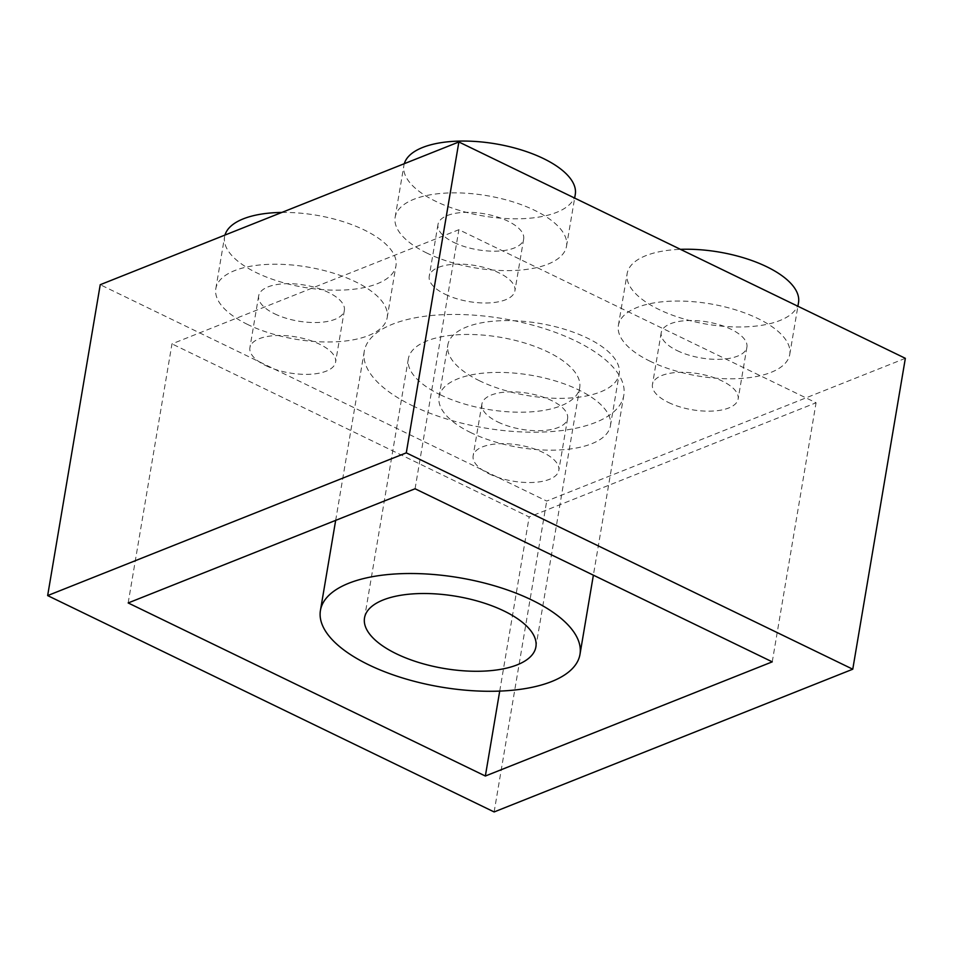 <?xml version="1.0" encoding="UTF-8"?>
<svg xmlns="http://www.w3.org/2000/svg" width="953" height="953" viewBox="0 0 953 953"><rect width="100%" height="100%" fill="white"/><g stroke="black" fill="none" stroke-linecap="round" stroke-linejoin="round"><path stroke-width="0.71" stroke-dasharray="4.76 3.57" d="M905.35 358.328L546.712 501.064L100.232 284.709M494.13 811.944L546.712 501.064M650.28 361.33A86.902 36.583 9.6 0 1 618.39 325.426A86.902 36.583 9.6 0 1 710.176 303.84A86.902 36.583 9.6 0 1 789.751 354.409A86.902 36.583 9.6 0 1 738.432 378.603A86.902 36.583 9.6 0 1 650.28 361.33M470.961 432.698A86.902 36.583 9.6 0 1 439.071 396.793A86.902 36.583 9.6 0 1 530.857 375.208A86.902 36.583 9.6 0 1 610.432 425.777A86.902 36.583 9.6 0 1 559.113 449.971A86.902 36.583 9.6 0 1 470.961 432.698M247.72 324.52A86.902 36.583 9.6 0 1 215.831 288.616A86.902 36.583 9.6 0 1 307.616 267.031A86.902 36.583 9.6 0 1 387.192 317.599A86.902 36.583 9.6 0 1 335.873 341.793A86.902 36.583 9.6 0 1 247.72 324.52M427.039 253.153A86.902 36.583 9.6 0 1 395.15 217.248A86.902 36.583 9.6 0 1 486.935 195.663A86.902 36.583 9.6 0 1 566.511 246.243A86.902 36.583 9.6 0 1 515.192 270.426A86.902 36.583 9.6 0 1 427.039 253.153M798.519 302.601A86.902 36.583 9.6 0 1 747.188 326.784A86.902 36.583 9.6 0 1 659.035 309.522A86.902 36.583 9.6 0 1 627.145 273.618A86.902 36.583 9.6 0 1 680.442 249.341M479.716 380.878A86.902 36.583 9.6 0 1 447.827 344.986A86.902 36.583 9.6 0 1 539.612 323.401A86.902 36.583 9.6 0 1 619.2 373.969A86.902 36.583 9.6 0 1 567.869 398.151A86.902 36.583 9.6 0 1 479.716 380.878M281.826 212.436A86.902 36.583 9.6 0 1 395.96 265.792A86.902 36.583 9.6 0 1 344.629 289.974A86.902 36.583 9.6 0 1 256.476 272.713A86.902 36.583 9.6 0 1 224.586 236.809A86.902 36.583 9.6 0 1 224.991 235.057M575.278 194.424A86.902 36.583 9.6 0 1 523.947 218.618A86.902 36.583 9.6 0 1 435.795 201.345A86.902 36.583 9.6 0 1 403.905 165.441A86.902 36.583 9.6 0 1 404.31 163.69M128.167 602.951L171.981 343.878L458.893 229.697L816.078 402.774L529.165 516.967L171.981 343.878M415.067 488.77L458.893 229.697M772.252 661.847L816.078 402.774M499.717 691.092L529.165 516.967M445.17 294.263A43.457 18.298 -170.4 0 0 489.246 302.899A43.457 18.298 -170.4 0 0 514.906 290.808A43.457 18.298 -170.4 0 0 475.118 265.518A43.457 18.298 -170.4 0 0 429.219 276.31A43.457 18.298 -170.4 0 0 445.17 294.263M668.41 402.44A43.457 18.298 -170.4 0 0 712.487 411.077A43.457 18.298 -170.4 0 0 738.146 398.985A43.457 18.298 -170.4 0 0 698.358 373.695A43.457 18.298 -170.4 0 0 652.46 384.488A43.457 18.298 -170.4 0 0 668.41 402.44M489.092 473.808A43.457 18.298 -170.4 0 0 533.168 482.444A43.457 18.298 -170.4 0 0 558.827 470.341A43.457 18.298 -170.4 0 0 519.04 445.063A43.457 18.298 -170.4 0 0 473.141 455.856A43.457 18.298 -170.4 0 0 489.092 473.808M265.851 365.63A43.457 18.298 -170.4 0 0 309.928 374.267A43.457 18.298 -170.4 0 0 335.587 362.176A43.457 18.298 -170.4 0 0 295.799 336.885A43.457 18.298 -170.4 0 0 249.9 347.678A43.457 18.298 -170.4 0 0 265.851 365.63M412.554 405.752A131.621 55.417 -170.4 0 0 546.069 431.912A131.621 55.417 -170.4 0 0 623.81 395.281A131.621 55.417 -170.4 0 0 503.267 318.683A131.621 55.417 -170.4 0 0 364.249 351.383A131.621 55.417 -170.4 0 0 412.554 405.752M453.938 242.455A43.457 18.298 -170.4 0 0 498.014 251.092A43.457 18.298 -170.4 0 0 523.673 238.989A43.457 18.298 -170.4 0 0 483.886 213.71A43.457 18.298 -170.4 0 0 437.987 224.503A43.457 18.298 -170.4 0 0 453.938 242.455M677.178 350.621A43.457 18.298 -170.4 0 0 721.254 359.257A43.457 18.298 -170.4 0 0 746.914 347.166A43.457 18.298 -170.4 0 0 707.126 321.888A43.457 18.298 -170.4 0 0 661.227 332.668A43.457 18.298 -170.4 0 0 677.178 350.621M497.859 421.988A43.457 18.298 -170.4 0 0 541.935 430.625A43.457 18.298 -170.4 0 0 567.595 418.534A43.457 18.298 -170.4 0 0 527.807 393.244A43.457 18.298 -170.4 0 0 481.908 404.036A43.457 18.298 -170.4 0 0 497.859 421.988M274.619 313.811A43.457 18.298 -170.4 0 0 318.695 322.448A43.457 18.298 -170.4 0 0 344.355 310.356A43.457 18.298 -170.4 0 0 304.567 285.078A43.457 18.298 -170.4 0 0 258.668 295.871A43.457 18.298 -170.4 0 0 274.619 313.811M440.226 394.745A86.902 36.583 -170.4 0 0 528.391 412.018A86.902 36.583 -170.4 0 0 579.71 387.823A86.902 36.583 -170.4 0 0 500.134 337.255A86.902 36.583 -170.4 0 0 408.337 358.84A86.902 36.583 -170.4 0 0 440.226 394.745M789.751 354.409L797.899 306.258M618.39 325.426L627.145 273.618M610.432 425.777L619.2 373.969M439.071 396.793L447.827 344.986M387.192 317.599L395.96 265.792M215.831 288.616L224.586 236.809M566.511 246.243L574.659 198.081M395.15 217.248L403.905 165.441M437.987 224.503L429.219 276.31M523.673 238.989L514.906 290.808M661.227 332.668L652.46 384.488M746.914 347.166L738.146 398.985M481.908 404.036L473.141 455.856M567.595 418.534L558.827 470.341M258.668 295.871L249.9 347.678M344.355 310.356L335.587 362.176M364.249 351.383L335.67 520.362M623.81 395.281L593.374 575.171M408.337 358.84L364.522 617.901M579.71 387.823L535.896 646.896"/><path stroke-width="1.43" d="M406.288 452.854L852.768 669.209L905.35 358.328L458.869 141.973L100.232 284.709L47.65 595.589L406.288 452.854L458.869 141.973M852.768 669.209L494.13 811.944L47.65 595.589M128.167 602.951L415.067 488.77L772.252 661.847L485.351 776.028L128.167 602.951M680.442 249.341A86.902 36.583 9.6 0 1 798.519 302.601L797.899 306.258M224.991 235.057A86.902 36.583 9.6 0 1 281.826 212.436M404.31 163.69A86.902 36.583 9.6 0 1 497.8 144.225A86.902 36.583 9.6 0 1 575.278 194.424L574.659 198.081M485.351 776.028L499.717 691.092M368.728 664.825A131.621 55.417 -170.4 0 0 502.243 690.985A131.621 55.417 -170.4 0 0 579.984 654.354A131.621 55.417 -170.4 0 0 459.453 577.756A131.621 55.417 -170.4 0 0 320.434 610.444A131.621 55.417 -170.4 0 0 368.728 664.825M396.412 653.806A86.902 36.583 -170.4 0 0 484.565 671.079A86.902 36.583 -170.4 0 0 535.896 646.896A86.902 36.583 -170.4 0 0 456.308 596.316A86.902 36.583 -170.4 0 0 364.522 617.901A86.902 36.583 -170.4 0 0 396.412 653.806M335.67 520.362L320.434 610.444M593.374 575.171L579.984 654.354"/></g></svg>
